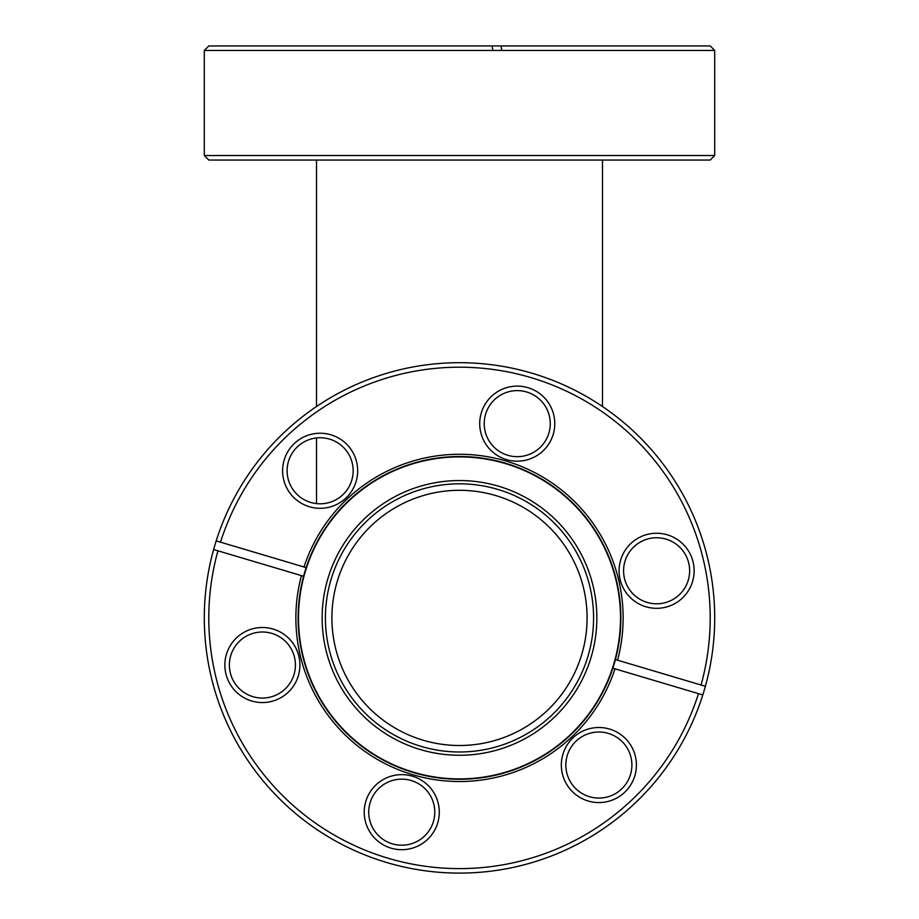 <?xml version="1.0" encoding="UTF-8"?>
<svg xmlns="http://www.w3.org/2000/svg" width="919" height="919" viewBox="0 0 919 919"><rect width="100%" height="100%" fill="white"/><g stroke="black" fill="none" stroke-linecap="round" stroke-linejoin="round"><path stroke-width="1.38" d="M714.706 155.541L710.203 160.044L208.797 160.044L204.294 155.541L714.706 155.541L714.706 50.453L204.294 50.453L204.294 155.541M204.294 50.453L208.797 45.95L710.203 45.95L714.706 50.453M492.825 50.453L492.159 45.95M501.073 45.95L501.74 50.453M667.297 534.812A37.53 37.53 0 0 1 692.581 581.474A37.53 37.53 0 0 1 645.919 606.758A37.53 37.53 0 0 1 620.635 560.085A37.53 37.53 0 0 1 667.297 534.812M647.194 602.439A33.027 33.027 0 0 0 688.262 580.188A33.027 33.027 0 0 0 666.011 539.12A33.027 33.027 0 0 0 624.954 561.371A33.027 33.027 0 0 0 647.194 602.439M527.931 387.669A37.53 37.53 0 0 1 553.215 434.342A37.53 37.53 0 0 1 506.553 459.615A37.53 37.53 0 0 1 481.269 412.953A37.53 37.53 0 0 1 527.931 387.669M507.828 455.307A33.027 33.027 0 0 0 548.896 433.056A33.027 33.027 0 0 0 526.656 391.988A33.027 33.027 0 0 0 485.588 414.239A33.027 33.027 0 0 0 507.828 455.307M330.829 434.79A37.53 37.53 0 0 1 356.112 481.464A37.53 37.53 0 0 1 309.439 506.748A37.53 37.53 0 0 1 284.155 460.074A37.53 37.53 0 0 1 330.829 434.79M310.725 502.429A33.027 33.027 0 0 0 351.793 480.177A33.027 33.027 0 0 0 329.542 439.11A33.027 33.027 0 0 0 288.474 461.361A33.027 33.027 0 0 0 310.725 502.429M273.081 629.055A37.53 37.53 0 0 1 298.365 675.729A37.53 37.53 0 0 1 251.703 701.002A37.53 37.53 0 0 1 226.419 654.339A37.53 37.53 0 0 1 273.081 629.055M252.989 696.694A33.027 33.027 0 0 0 294.046 674.443A33.027 33.027 0 0 0 271.806 633.375A33.027 33.027 0 0 0 230.738 655.626A33.027 33.027 0 0 0 252.989 696.694M412.447 776.199A37.53 37.53 0 0 1 437.731 822.861A37.53 37.53 0 0 1 391.069 848.145A37.53 37.53 0 0 1 365.785 801.471A37.53 37.53 0 0 1 412.447 776.199M392.344 843.826A33.027 33.027 0 0 0 433.412 821.575A33.027 33.027 0 0 0 411.172 780.507A33.027 33.027 0 0 0 370.104 802.758A33.027 33.027 0 0 0 392.344 843.826M609.561 729.066A37.53 37.53 0 0 1 634.845 775.739A37.53 37.53 0 0 1 588.171 801.012A37.53 37.53 0 0 1 562.887 754.35A37.53 37.53 0 0 1 609.561 729.066M589.458 796.704A33.027 33.027 0 0 0 630.526 774.453A33.027 33.027 0 0 0 608.275 733.385A33.027 33.027 0 0 0 567.207 755.636A33.027 33.027 0 0 0 589.458 796.704M386.784 862.527A255.206 255.206 0 0 1 216.195 540.889A255.206 255.206 0 0 1 532.216 373.275A255.206 255.206 0 0 1 702.805 694.925A255.206 255.206 0 0 1 386.784 862.527M303.994 566.989A163.628 163.628 0 0 1 506.116 461.062A163.628 163.628 0 0 1 617.568 660.198L701.059 685.011A250.703 250.703 0 0 0 530.929 377.594A250.703 250.703 0 0 0 220.514 542.176L306.153 567.632A161.376 161.376 0 0 0 413.516 772.592A161.376 161.376 0 0 0 615.408 659.555A161.376 161.376 0 0 0 505.484 463.222A161.376 161.376 0 0 0 306.153 567.632M388.071 858.22A250.703 250.703 0 0 0 698.486 693.638L615.006 668.825A163.628 163.628 0 0 1 412.884 774.751A163.628 163.628 0 0 1 301.432 575.616L217.941 550.803A250.703 250.703 0 0 0 388.071 858.22M702.805 694.925L698.486 693.638M216.195 540.889L220.514 542.176L216.195 540.889M701.059 685.011L705.367 686.286L701.059 685.011M217.941 550.803L213.633 549.528M615.408 659.555L617.568 660.198M303.592 576.259L301.432 575.616M615.006 668.825L612.847 668.182M423.142 740.22A127.603 127.603 0 0 0 581.807 654.259A127.603 127.603 0 0 0 495.858 495.594A127.603 127.603 0 0 0 337.193 581.555A127.603 127.603 0 0 0 423.142 740.22M498.638 486.243A137.356 137.356 0 0 1 591.17 657.039A137.356 137.356 0 0 1 420.362 749.571A137.356 137.356 0 0 1 327.83 578.775A137.356 137.356 0 0 1 498.638 486.243M497.707 489.379A134.082 134.082 0 0 1 588.022 656.109A134.082 134.082 0 0 1 421.293 746.435A134.082 134.082 0 0 1 330.978 579.705A134.082 134.082 0 0 1 497.707 489.379M413.63 772.236A161.009 161.009 0 0 1 305.165 572.032A161.009 161.009 0 0 1 505.37 463.578A161.009 161.009 0 0 1 613.835 663.782A161.009 161.009 0 0 1 413.63 772.236M602.485 160.044L602.485 406.52M316.515 160.044L316.515 406.52M316.515 437.938L316.515 503.601"/></g></svg>
